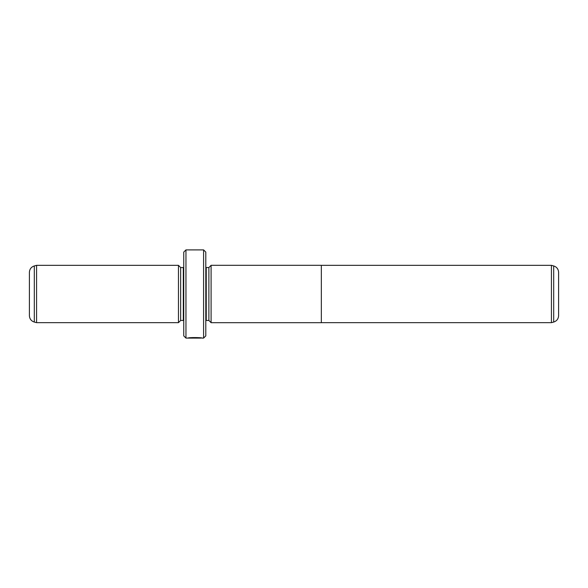 <?xml version="1.0" encoding="UTF-8"?>
<svg xmlns="http://www.w3.org/2000/svg" width="588" height="588" viewBox="0 0 588 588"><rect width="100%" height="100%" fill="white"/><g stroke="black" fill="none" stroke-linecap="round" stroke-linejoin="round"><path stroke-width="0.88" d="M551.426 322.665L553.698 322.055L553.698 265.945L551.426 265.335L551.426 322.665L321.342 322.665M553.698 265.945C556.77 266.967 558.402 269.098 558.6 272.332L558.6 315.668C558.402 318.902 556.77 321.033 553.698 322.055M211.092 294L211.092 322.694L321.342 322.694L321.342 265.306L211.092 265.306L211.092 294M200.706 337.865L200.706 338.1C201.052 337.843 191.717 337.439 189.777 338.034L187.976 338.085C188.395 337.299 202.573 337.49 202.125 338.1L200.706 337.924M208.887 267.54L206.241 267.54L206.241 320.46L208.887 320.46L208.887 267.54L211.092 265.335M178.458 322.665L178.458 265.335L36.574 265.335L36.574 322.665L178.458 322.665L180.663 320.46L180.663 267.54L178.458 265.335M34.302 322.055C31.23 321.033 29.598 318.902 29.4 315.668L29.4 272.332C29.598 269.098 31.23 266.967 34.302 265.945L34.302 322.055L36.574 322.665M203.595 249.9L205.8 252.105L205.8 335.895L203.595 338.1L203.595 249.9L185.955 249.9L185.955 338.1L183.75 335.895L183.75 252.105L185.955 249.9M180.663 320.46L183.309 320.46L183.309 267.54L183.75 267.496M206.241 267.54L205.8 267.496M208.887 320.46L211.092 322.665M203.595 338.1L202.118 338.1M200.692 338.1L185.955 338.1M183.309 320.46L183.75 320.504M183.309 267.54L180.663 267.54M34.302 265.945L36.574 265.335M206.241 320.46L205.8 320.504M551.426 265.335L321.342 265.335"/></g></svg>

